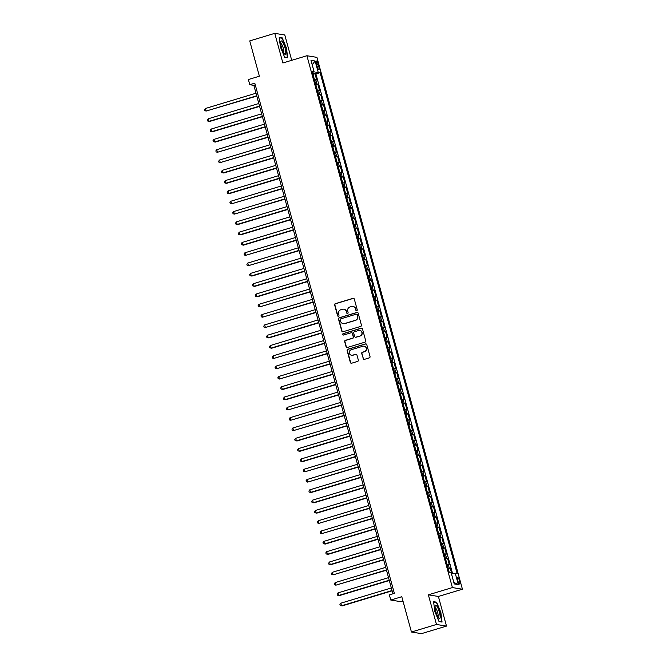 <?xml version="1.0" encoding="UTF-8"?>
<svg xmlns="http://www.w3.org/2000/svg" width="667" height="667" viewBox="0 0 667 667"><rect width="100%" height="100%" fill="white"/><g stroke="black" fill="none" stroke-linecap="round" stroke-linejoin="round"><path stroke-width="1" d="M356.745 310.714A0.742 0.717 -80.7 0 0 357.237 309.796L354.294 299.049A1.059 1.017 -80.7 0 0 353.035 298.332L335.343 303.668A1.059 1.017 -80.7 0 0 334.642 304.977L337.577 315.733A0.742 0.717 -80.7 0 0 338.461 316.233A0.742 0.717 -80.7 0 0 338.953 315.316L338.578 313.924A3.377 3.268 -80.7 0 1 340.837 309.738L342.313 309.288A3.377 3.268 -80.7 0 1 346.34 311.581L346.723 312.973A0.742 0.717 -80.7 0 0 347.607 313.473A0.742 0.717 -80.7 0 0 348.099 312.556L347.715 311.164A3.377 3.268 -80.7 0 1 349.975 306.978L351.451 306.537A3.377 3.268 -80.7 0 1 355.478 308.821L355.861 310.213A0.742 0.717 -80.7 0 0 356.745 310.714M459.496 580.857A3.443 0.792 73.2 0 0 457.629 577.422A3.443 0.792 73.2 0 0 457.762 580.573A3.443 0.792 73.2 0 0 459.621 584.009A3.443 0.792 73.2 0 0 459.496 580.857M363.106 358.654A1.059 1.017 -80.7 0 0 364.365 359.371L369.326 357.871A1.059 1.017 -80.7 0 0 370.035 356.562L366.767 344.622A1.059 1.017 -80.7 0 0 365.508 343.914L347.815 349.25A1.059 1.017 -80.7 0 0 347.107 350.559L350.375 362.498A1.059 1.017 -80.7 0 0 351.634 363.215L357.629 361.406A1.059 1.017 -80.7 0 0 358.337 360.097L356.937 354.986A1.059 1.017 -80.7 0 0 355.678 354.269L352.701 355.169A2.826 2.726 -80.7 0 1 349.241 352.643A2.826 2.726 -80.7 0 1 351.226 349.75L362.873 346.24A2.826 2.726 -80.7 0 1 366.341 348.766A2.826 2.726 -80.7 0 1 364.349 351.651L362.414 352.234A1.059 1.017 -80.7 0 0 361.706 353.543L363.373 358.696A1.059 1.017 -80.7 0 0 364.049 359.413M291.721 60.313L284.792 34.984L274.762 33.35L249.733 40.904L259.388 76.205L248.374 79.531L249.783 84.684L254.794 83.175L394.364 593.372L389.361 594.881L390.77 600.042L400.792 601.676L402.96 601.017M436.476 624.462L446.498 626.096L438.394 596.465L428.364 594.831L436.476 624.462L411.439 632.016L401.784 596.715L390.77 600.042M428.364 594.831L452.401 587.577L306.903 55.728L316.933 57.362L462.431 589.211L452.401 587.577M274.762 33.35L282.875 62.981L306.903 55.728M360.722 326.405A1.059 1.017 -80.7 0 0 361.422 325.096L358.162 313.165A1.059 1.017 -80.7 0 0 356.895 312.448L339.203 317.784A1.059 1.017 -80.7 0 0 338.502 319.093L341.762 331.032A1.059 1.017 -80.7 0 0 343.03 331.749L360.722 326.405M362.464 328.889L365.724 340.829A1.059 1.017 -80.7 0 1 365.024 342.138L347.332 347.482A1.059 1.017 -80.7 0 1 346.073 346.765L344.672 341.654A1.059 1.017 -80.7 0 1 345.381 340.345L352.551 338.177A1.059 1.017 -80.7 0 0 353.26 336.877L352.334 333.483A1.059 1.017 -80.7 0 0 351.075 332.766L343.605 335.026A0.742 0.717 -80.7 0 1 342.696 334.359A0.742 0.717 -80.7 0 1 343.213 333.608L361.206 328.181A1.059 1.017 -80.7 0 1 362.464 328.889M446.498 626.096L421.469 633.65L411.439 632.016M451.826 573.962L450.333 568.517L448.357 569.109M448.174 568.442A4.302 0.467 -15.3 0 1 449.35 568.351L448.216 564.232L449.208 564.39L447.515 558.204L445.539 558.804M445.356 558.137A4.302 0.467 -15.3 0 1 446.523 558.046L445.398 553.918L446.39 554.085L444.697 547.899L442.721 548.499M442.538 547.824A4.302 0.467 -15.3 0 1 443.705 547.74L442.58 543.613L443.572 543.78L441.879 537.594L439.895 538.186M439.711 537.519A4.302 0.467 -15.3 0 1 440.887 537.427L439.761 533.308L440.745 533.467L439.053 527.289L437.077 527.88M436.893 527.213A4.302 0.467 -15.3 0 1 438.069 527.122L436.943 523.003L437.927 523.161L436.235 516.975L434.259 517.575M434.075 516.908A4.302 0.467 -15.3 0 1 435.251 516.817L434.117 512.698L435.109 512.856L433.417 506.67L431.441 507.27M431.257 506.595A4.302 0.467 -15.3 0 1 432.424 506.511L431.299 502.384L432.291 502.551L430.599 496.365L428.623 496.957M428.439 496.29A4.302 0.467 -15.3 0 1 429.606 496.206L428.481 492.079L429.473 492.238L427.78 486.06L425.796 486.652M425.621 485.985A4.302 0.467 -15.3 0 1 426.788 485.893L425.663 481.774L426.647 481.933L424.954 475.746L422.978 476.346M422.795 475.679A4.302 0.467 -15.3 0 1 423.97 475.588L422.845 471.469L423.828 471.627L422.136 465.441L420.16 466.041M419.977 465.366A4.302 0.467 -15.3 0 1 421.152 465.283L420.018 461.155L421.01 461.322L419.318 455.136L417.342 455.736M417.158 455.061A4.302 0.467 -15.3 0 1 418.326 454.977L417.2 450.85L418.192 451.009L416.5 444.831L414.524 445.423M414.34 444.756A4.302 0.467 -15.3 0 1 415.508 444.664L414.382 440.545L415.374 440.704L413.682 434.525L411.706 435.117M411.522 434.45A4.302 0.467 -15.3 0 1 412.69 434.359L411.564 430.24L412.548 430.398L410.855 424.212L408.879 424.812M408.696 424.145A4.302 0.467 -15.3 0 1 409.872 424.054L408.746 419.927L409.73 420.093L408.037 413.907L406.061 414.507M405.878 413.832A4.302 0.467 -15.3 0 1 407.053 413.748L405.92 409.621L406.912 409.788L405.219 403.602L403.243 404.194M403.06 403.527A4.302 0.467 -15.3 0 1 404.227 403.435L403.101 399.316L404.094 399.475L402.401 393.297L400.425 393.889M400.242 393.222A4.302 0.467 -15.3 0 1 401.409 393.13L400.283 389.011L401.276 389.169L399.583 382.983L397.607 383.583M397.424 382.916A4.302 0.467 -15.3 0 1 398.591 382.825L397.465 378.706L398.449 378.864L396.765 372.678L394.781 373.278M394.597 372.603A4.302 0.467 -15.3 0 1 395.773 372.519L394.647 368.392L395.631 368.559L393.939 362.373L391.963 362.973M391.779 362.298A4.302 0.467 -15.3 0 1 392.955 362.214L391.821 358.087L392.813 358.246L391.12 352.068L389.144 352.66M388.961 351.993A4.302 0.467 -15.3 0 1 390.128 351.901L389.003 347.782L389.995 347.941L388.302 341.754L386.326 342.354M386.143 341.687A4.302 0.467 -15.3 0 1 387.31 341.596L386.185 337.477L387.177 337.635L385.484 331.449L383.508 332.049M383.325 331.374A4.302 0.467 -15.3 0 1 384.492 331.291L383.367 327.163L384.35 327.33L382.666 321.144L380.682 321.744M380.498 321.069A4.302 0.467 -15.3 0 1 381.674 320.985L380.549 316.858L381.532 317.025L379.84 310.839L377.864 311.431M377.68 310.764A4.302 0.467 -15.3 0 1 378.856 310.672L377.722 306.553L378.714 306.712L377.022 300.534L375.046 301.125M374.862 300.458A4.302 0.467 -15.3 0 1 376.038 300.367L374.904 296.248L375.896 296.406L374.204 290.22L372.228 290.82M372.044 290.153A4.302 0.467 -15.3 0 1 373.212 290.062L372.086 285.935L373.078 286.101L371.386 279.915L369.41 280.515M369.226 279.84A4.302 0.467 -15.3 0 1 370.393 279.756L369.268 275.629L370.252 275.796L368.568 269.61L366.583 270.202M366.4 269.535A4.302 0.467 -15.3 0 1 367.575 269.451L366.45 265.324L367.434 265.483L365.741 259.305L363.765 259.897M363.582 259.23A4.302 0.467 -15.3 0 1 364.757 259.138L363.623 255.019L364.616 255.178L362.923 248.991L360.947 249.591M360.764 248.924A4.302 0.467 -15.3 0 1 361.939 248.833L360.805 244.714L361.797 244.872L360.105 238.686L358.129 239.286M357.946 238.611A4.302 0.467 -15.3 0 1 359.113 238.528L357.987 234.4L358.979 234.567L357.287 228.381L355.311 228.981M355.127 228.306A4.302 0.467 -15.3 0 1 356.295 228.222L355.169 224.095L356.161 224.254L354.469 218.076L352.484 218.668M352.301 218.001A4.302 0.467 -15.3 0 1 353.477 217.909L352.351 213.79L353.335 213.949L351.642 207.762L349.666 208.362M349.483 207.695A4.302 0.467 -15.3 0 1 350.659 207.604L349.525 203.485L350.517 203.643L348.824 197.457L346.848 198.057M346.665 197.382A4.302 0.467 -15.3 0 1 347.84 197.299L346.707 193.172L347.699 193.338L346.006 187.152L344.03 187.752M343.847 187.077A4.302 0.467 -15.3 0 1 345.014 186.993L343.889 182.866L344.881 183.033L343.188 176.847L341.212 177.439M341.029 176.772A4.302 0.467 -15.3 0 1 342.196 176.68L341.07 172.561L342.063 172.72L340.37 166.542L338.386 167.134M338.202 166.467A4.302 0.467 -15.3 0 1 339.378 166.375L338.252 162.256L339.236 162.415L337.544 156.228L335.568 156.828M335.384 156.161A4.302 0.467 -15.3 0 1 336.56 156.07L335.434 151.951L336.418 152.109L334.726 145.923L332.75 146.523M332.566 145.848A4.302 0.467 -15.3 0 1 333.742 145.765L332.608 141.637L333.6 141.804L331.908 135.618L329.932 136.21M329.748 135.543A4.302 0.467 -15.3 0 1 330.915 135.459L329.79 131.332L330.782 131.491L329.089 125.313L327.113 125.905M326.93 125.238A4.302 0.467 -15.3 0 1 328.097 125.146L326.972 121.027L327.964 121.186L326.271 114.999L324.295 115.599M324.112 114.932A4.302 0.467 -15.3 0 1 325.279 114.841L324.154 110.722L325.137 110.88L323.445 104.694L321.469 105.294M321.286 104.619A4.302 0.467 -15.3 0 1 322.461 104.536L321.336 100.409L322.319 100.575L320.627 94.389L318.651 94.989M318.467 94.314A4.302 0.467 -15.3 0 1 319.643 94.23L318.509 90.103L319.501 90.262L317.809 84.084L316.817 83.917A4.302 0.467 164.7 0 0 315.649 84.009M315.833 84.676L317.809 84.084M316.492 64.09L317.108 66.358A3.335 0.767 73.2 0 0 318.918 69.685A3.335 0.767 73.2 0 0 318.793 66.633L318.176 64.365A3.335 0.767 73.2 0 0 316.366 61.039A3.335 0.767 73.2 0 0 316.492 64.09M451.517 574.02L455.244 573.27L457.137 573.578L320.102 72.653L318.209 72.344L312.773 73.478M455.244 573.27L458.346 584.609L454.227 583.933L451.125 572.594L449.224 572.286L312.189 71.361L314.09 71.669L310.989 60.338L315.107 61.005L318.209 72.344M452.643 573.795L315.9 73.92L314.991 73.779L316.683 79.957L315.691 79.798A4.302 0.467 164.7 0 0 314.524 79.882M319.643 94.23L320.627 94.389M322.461 104.536L323.445 104.694M325.279 114.841L326.271 114.999M328.097 125.146L329.089 125.313M330.915 135.459L331.908 135.618M333.742 145.765L334.726 145.923M336.56 156.07L337.544 156.228M339.378 166.375L340.37 166.542M342.196 176.68L343.188 176.847M345.014 186.993L346.006 187.152M347.84 197.299L348.824 197.457M350.659 207.604L351.642 207.762M353.477 217.909L354.469 218.076M356.295 228.222L357.287 228.381M359.113 238.528L360.105 238.686M361.939 248.833L362.923 248.991M364.757 259.138L365.741 259.305M367.575 269.451L368.568 269.61M370.393 279.756L371.386 279.915M373.212 290.062L374.204 290.22M376.038 300.367L377.022 300.534M378.856 310.672L379.84 310.839M381.674 320.985L382.666 321.144M384.492 331.291L385.484 331.449M387.31 341.596L388.302 341.754M390.128 351.901L391.12 352.068M392.955 362.214L393.939 362.373M395.773 372.519L396.765 372.678M398.591 382.825L399.583 382.983M401.409 393.13L402.401 393.297M404.227 403.435L405.219 403.602M407.053 413.748L408.037 413.907M409.872 424.054L410.855 424.212M412.69 434.359L413.682 434.525M415.508 444.664L416.5 444.831M418.326 454.977L419.318 455.136M421.152 465.283L422.136 465.441M423.97 475.588L424.954 475.746M426.788 485.893L427.78 486.06M429.606 496.206L430.599 496.365M432.424 506.511L433.417 506.67M435.251 516.817L436.235 516.975M438.069 527.122L439.053 527.289M440.887 537.427L441.879 537.594M443.705 547.74L444.697 547.899M446.523 558.046L447.515 558.204M449.35 568.351L450.333 568.517M313.115 73.378L312.815 72.278M438.394 596.465L462.431 589.211M249.783 84.684L253.852 85.351L392.946 593.805M255.269 84.917L253.852 85.351M313.015 74.371L314.991 73.779M315.9 73.92L320.102 72.653M312.481 72.436L314.09 71.669M318.509 90.103A4.302 0.467 164.7 0 0 317.342 90.195M321.336 100.409A4.302 0.467 164.7 0 0 320.16 100.5M324.154 110.722A4.302 0.467 164.7 0 0 322.978 110.805M326.972 121.027A4.302 0.467 164.7 0 0 325.796 121.111M329.79 131.332A4.302 0.467 164.7 0 0 328.623 131.424M332.608 141.637A4.302 0.467 164.7 0 0 331.441 141.729M335.434 151.951A4.302 0.467 164.7 0 0 334.259 152.034M338.252 162.256A4.302 0.467 164.7 0 0 337.077 162.339M341.07 172.561A4.302 0.467 164.7 0 0 339.895 172.653M343.889 182.866A4.302 0.467 164.7 0 0 342.721 182.958M346.707 193.172A4.302 0.467 164.7 0 0 345.539 193.263M349.525 203.485A4.302 0.467 164.7 0 0 348.357 203.568M352.351 213.79A4.302 0.467 164.7 0 0 351.175 213.874M355.169 224.095A4.302 0.467 164.7 0 0 353.994 224.187M357.987 234.4A4.302 0.467 164.7 0 0 356.82 234.492M360.805 244.714A4.302 0.467 164.7 0 0 359.638 244.797M363.623 255.019A4.302 0.467 164.7 0 0 362.456 255.102M366.45 265.324A4.302 0.467 164.7 0 0 365.274 265.416M369.268 275.629A4.302 0.467 164.7 0 0 368.092 275.721M372.086 285.935A4.302 0.467 164.7 0 0 370.919 286.026M374.904 296.248A4.302 0.467 164.7 0 0 373.737 296.331M377.722 306.553A4.302 0.467 164.7 0 0 376.555 306.645M380.549 316.858A4.302 0.467 164.7 0 0 379.373 316.95M383.367 327.163A4.302 0.467 164.7 0 0 382.191 327.255M386.185 337.477A4.302 0.467 164.7 0 0 385.017 337.56M389.003 347.782A4.302 0.467 164.7 0 0 387.835 347.866M391.821 358.087A4.302 0.467 164.7 0 0 390.654 358.179M394.647 368.392A4.302 0.467 164.7 0 0 393.472 368.484M397.465 378.706A4.302 0.467 164.7 0 0 396.29 378.789M400.283 389.011A4.302 0.467 164.7 0 0 399.108 389.094M403.101 399.316A4.302 0.467 164.7 0 0 401.934 399.408M405.92 409.621A4.302 0.467 164.7 0 0 404.752 409.713M408.746 419.927A4.302 0.467 164.7 0 0 407.57 420.018M411.564 430.24A4.302 0.467 164.7 0 0 410.388 430.323M414.382 440.545A4.302 0.467 164.7 0 0 413.207 440.629M417.2 450.85A4.302 0.467 164.7 0 0 416.033 450.942M420.018 461.155A4.302 0.467 164.7 0 0 418.851 461.247M422.845 471.469A4.302 0.467 164.7 0 0 421.669 471.552M425.663 481.774A4.302 0.467 164.7 0 0 424.487 481.857M428.481 492.079A4.302 0.467 164.7 0 0 427.305 492.171M431.299 502.384A4.302 0.467 164.7 0 0 430.132 502.476M434.117 512.698A4.302 0.467 164.7 0 0 432.95 512.781M436.943 523.003A4.302 0.467 164.7 0 0 435.768 523.086M439.761 533.308A4.302 0.467 164.7 0 0 438.586 533.4M442.58 543.613A4.302 0.467 164.7 0 0 441.404 543.705M445.398 553.918A4.302 0.467 164.7 0 0 444.23 554.01M448.216 564.232A4.302 0.467 164.7 0 0 447.048 564.315M312.206 64.782L315.107 61.005M458.346 584.609L453.793 582.341M280.423 47.074L284.659 57.27L287.677 57.762L286.46 48.057L282.233 37.869L279.215 37.377L280.423 47.074M442.054 622.069L440.845 612.373L436.61 602.176L433.592 601.684L434.801 611.389L439.036 621.577L442.054 622.069M281.399 38.119L282.233 37.869M435.776 602.434L436.61 602.176M356.57 310.739A0.742 0.717 -80.7 0 1 356.136 310.255L355.753 308.863A3.377 3.268 -80.7 0 0 353.018 306.461M343.872 309.221A3.377 3.268 -80.7 0 1 346.615 311.622L346.99 313.015A0.742 0.717 -80.7 0 0 347.432 313.498M353.618 298.332A1.059 1.017 -80.7 0 0 353.31 298.374L335.618 303.718A1.059 1.017 -80.7 0 0 334.909 305.027L337.852 315.774A0.742 0.717 -80.7 0 0 338.286 316.258M357.479 312.448A1.059 1.017 -80.7 0 0 357.17 312.49L339.478 317.834A1.059 1.017 -80.7 0 0 338.769 319.134L342.038 331.074A1.059 1.017 -80.7 0 0 342.713 331.791M357.087 314.691A0.742 0.717 -80.7 0 0 356.203 314.19L340.679 318.876A0.742 0.717 -80.7 0 0 340.178 319.793L340.579 321.261A3.377 3.268 -80.7 0 0 344.614 323.545L355.228 320.343A3.377 3.268 -80.7 0 0 357.487 316.158L357.354 314.732A0.742 0.717 -80.7 0 0 356.653 314.207M343.322 323.662A3.377 3.268 -80.7 0 0 344.881 323.587L344.614 323.545M357.354 314.732L357.762 316.2A3.377 3.268 -80.7 0 1 355.503 320.385L344.881 323.587M351.651 332.766A1.059 1.017 -80.7 0 1 352.601 333.525L353.535 336.918A1.059 1.017 -80.7 0 1 352.826 338.227L345.648 340.387A1.059 1.017 -80.7 0 0 344.947 341.696L346.34 346.807A1.059 1.017 -80.7 0 0 347.023 347.524M361.781 328.181A1.059 1.017 -80.7 0 0 361.472 328.222L343.488 333.65A0.742 0.717 -80.7 0 0 343.43 335.051M359.997 335.935A2.826 2.726 -80.7 0 0 359.713 330.44A2.826 2.726 -80.7 0 0 358.521 330.524L354.419 331.757A1.059 1.017 -80.7 0 0 353.71 333.066L354.636 336.46A1.059 1.017 -80.7 0 0 355.895 337.168L360.272 335.976A2.826 2.726 -80.7 0 0 359.846 330.465M355.586 337.219A1.059 1.017 -80.7 0 0 356.17 337.219L355.895 337.168M360.272 335.976L356.17 337.219M364.199 346.181A2.826 2.726 -80.7 0 1 364.624 351.692L362.681 352.284A1.059 1.017 -80.7 0 0 361.973 353.593L363.373 358.696M351.642 355.261A2.826 2.726 -80.7 0 0 352.976 355.211L352.701 355.169M356.261 354.269A1.059 1.017 -80.7 0 0 355.953 354.31L352.976 355.211M366.083 343.914A1.059 1.017 -80.7 0 0 365.774 343.955L348.082 349.291A1.059 1.017 -80.7 0 0 347.382 350.6L350.642 362.54A1.059 1.017 -80.7 0 0 351.326 363.257M256.003 93.213L205.461 108.471L206.161 111.047L256.787 96.081M205.461 108.471L204.569 109.663L204.852 110.697L206.161 111.047L256.703 95.79M285.009 47.916A6.987 1.617 73.2 0 0 282.525 41.946A6.987 1.617 73.2 0 0 280.765 41.721A6.987 1.617 73.2 0 0 281.482 47.34A6.987 1.617 73.2 0 0 284.45 53.919A6.987 1.617 73.2 0 0 285.009 47.916M283.5 52.543A4.786 1.109 73.2 0 0 283.267 48.182A4.786 1.109 73.2 0 0 280.732 43.397M279.265 37.769L282.074 38.227L286.168 48.107L287.344 57.504L284.567 57.054M286.91 57.637L287.344 57.504M436.918 606.278A6.987 1.617 73.2 0 0 435.142 606.036A6.987 1.617 73.2 0 0 438.327 617.6A6.987 1.617 73.2 0 0 438.828 618.226A6.987 1.617 73.2 0 0 439.978 614.916A6.987 1.617 73.2 0 0 436.918 606.278M437.877 616.85A4.786 1.109 73.2 0 0 437.844 613.307A4.786 1.109 73.2 0 0 435.951 608.421A4.786 1.109 73.2 0 0 435.117 607.704M441.287 621.944L438.944 621.361M433.642 602.084L436.451 602.543L440.545 612.414L441.721 621.811M258.821 103.518L208.279 118.776L208.988 121.352L209.663 121.461L259.605 106.386M208.279 118.776L207.395 119.977L207.679 121.002L208.988 121.352L259.53 106.095M261.639 113.832L211.097 129.081L211.806 131.657L212.481 131.766L262.423 116.7M211.097 129.081L210.213 130.282L210.497 131.316L211.806 131.657L262.348 116.408M264.457 124.137L213.915 139.386L214.624 141.963L215.299 142.079L265.241 127.005M213.915 139.386L213.031 140.587L213.315 141.621L214.624 141.963L265.166 126.713M267.284 134.442L216.742 149.7L217.442 152.276L268.067 137.31M216.742 149.7L215.85 150.892L216.133 151.926L217.442 152.276L267.984 137.018M270.102 144.747L219.56 160.005L220.26 162.581L270.885 147.615M219.56 160.005L218.668 161.206L218.951 162.231L220.26 162.581L270.802 147.324M272.92 155.061L222.378 170.31L223.086 172.886L223.762 172.995L273.703 157.929M222.378 170.31L221.494 171.511L221.769 172.536L223.086 172.886L273.628 157.637M275.738 165.366L225.196 180.615L225.905 183.192L226.58 183.308L276.522 168.234M225.196 180.615L224.312 181.816L224.596 182.85L225.905 183.192L276.446 167.942M278.556 175.671L228.014 190.929L228.723 193.505L229.398 193.613L279.34 178.539M228.014 190.929L227.13 192.121L227.414 193.155L228.723 193.505L279.265 178.247M281.382 185.976L230.84 201.234L231.541 203.81L282.166 188.844M230.84 201.234L229.948 202.435L230.232 203.46L231.541 203.81L282.083 188.553M284.2 196.281L233.658 211.539L234.359 214.115L284.984 199.15M233.658 211.539L232.766 212.74L233.05 213.765L234.359 214.115L284.901 198.866M287.018 206.595L236.477 221.844L237.185 224.42L237.861 224.537L287.802 209.463M236.477 221.844L235.593 223.045L235.868 224.079L237.185 224.42L287.719 209.171M289.837 216.9L239.295 232.149L240.003 234.726L240.679 234.842L290.62 219.768M239.295 232.149L238.411 233.35L238.694 234.384L240.003 234.726L290.545 219.476M292.655 227.205L242.113 242.463L242.821 245.039L243.497 245.148L293.438 230.073M242.113 242.463L241.229 243.655L241.512 244.689L242.821 245.039L293.363 229.782M295.481 237.51L244.939 252.768L245.639 255.344L296.265 240.378M244.939 252.768L244.047 253.969L244.33 254.994L245.639 255.344L296.181 240.087M298.299 247.824L247.757 263.073L248.458 265.649L299.083 250.692M247.757 263.073L246.865 264.274L247.149 265.308L248.458 265.649L298.999 250.4M301.117 258.129L250.575 273.378L251.284 275.955L251.959 276.071L301.901 260.997M250.575 273.378L249.691 274.579L249.967 275.613L251.284 275.955L301.817 260.705M303.935 268.434L253.393 283.692L254.102 286.268L254.777 286.376L304.719 271.302M253.393 283.692L252.51 284.884L252.793 285.918L254.102 286.268L304.644 271.01M306.753 278.739L256.211 293.997L256.92 296.573L257.595 296.682L307.537 281.607M256.211 293.997L255.328 295.198L255.611 296.223L256.92 296.573L307.462 281.316M309.571 289.053L259.038 304.302L259.738 306.878L310.363 291.921M259.038 304.302L258.146 305.503L258.429 306.528L259.738 306.878L310.28 291.629M312.398 299.358L261.856 314.607L262.556 317.184L313.182 302.226M261.856 314.607L260.964 315.808L261.247 316.842L262.556 317.184L313.098 301.934M315.216 309.663L264.674 324.912L265.374 327.497L316 312.531M264.674 324.912L263.79 326.113L264.065 327.147L265.374 327.497L315.916 312.239M318.034 319.968L267.492 335.226L268.201 337.802L268.876 337.911L318.818 322.836M267.492 335.226L266.608 336.426L266.892 337.452L268.201 337.802L318.743 322.545M320.852 330.273L270.31 345.531L271.019 348.107L271.694 348.216L321.636 333.141M270.31 345.531L269.426 346.732L269.71 347.757L271.019 348.107L321.561 332.858M323.67 340.587L273.137 355.836L273.837 358.412L324.462 343.455M273.137 355.836L272.244 357.037L272.528 358.071L273.837 358.412L324.379 343.163M326.497 350.892L275.955 366.141L276.655 368.718L327.28 353.76M275.955 366.141L275.062 367.342L275.346 368.376L276.655 368.718L327.197 353.468M329.315 361.197L278.773 376.455L279.473 379.031L330.098 364.065M278.773 376.455L277.889 377.647L278.164 378.681L279.473 379.031L330.015 363.773M332.133 371.502L281.591 386.76L282.299 389.336L282.975 389.445L332.916 374.37M281.591 386.76L280.707 387.961L280.99 388.986L282.299 389.336L332.841 374.079M334.951 381.816L284.409 397.065L285.117 399.641L285.793 399.75L335.734 384.684M284.409 397.065L283.525 398.266L283.808 399.3L285.117 399.641L335.659 384.392M337.769 392.121L287.235 407.37L287.936 409.947L338.561 394.989M287.235 407.37L286.343 408.571L286.627 409.605L287.936 409.947L338.477 394.697M340.595 402.426L290.053 417.684L290.754 420.26L341.379 405.294M290.053 417.684L289.161 418.876L289.445 419.91L290.754 420.26L341.296 405.002M343.413 412.731L292.871 427.989L293.572 430.565L344.197 415.599M292.871 427.989L291.988 429.189L292.263 430.215L293.572 430.565L344.114 415.308M346.231 423.045L295.689 438.294L296.398 440.87L297.073 440.979L347.015 425.905M295.689 438.294L294.806 439.495L295.089 440.52L296.398 440.87L346.94 425.621M349.049 433.35L298.508 448.599L299.216 451.175L299.892 451.292L349.833 436.218M298.508 448.599L297.624 449.8L297.907 450.834L299.216 451.175L349.758 435.926M351.868 443.655L301.326 458.904L302.034 461.489L302.71 461.597L352.651 446.523M301.326 458.904L300.442 460.105L300.725 461.139L302.034 461.489L352.576 446.231M354.694 453.96L304.152 469.218L304.852 471.794L355.478 456.828M304.152 469.218L303.26 470.418L303.543 471.444L304.852 471.794L355.394 456.536M357.512 464.265L306.97 479.523L307.67 482.099L358.296 467.133M306.97 479.523L306.078 480.724L306.361 481.749L307.67 482.099L358.212 466.842M360.33 474.579L309.788 489.828L310.497 492.404L311.172 492.513L361.114 477.447M309.788 489.828L308.904 491.029L309.18 492.063L310.497 492.404L361.039 477.155M363.148 484.884L312.606 500.133L313.315 502.71L313.99 502.826L363.932 487.752M312.606 500.133L311.722 501.334L312.006 502.368L313.315 502.71L363.857 487.46M365.966 495.189L315.424 510.447L316.133 513.023L316.808 513.131L366.75 498.057M315.424 510.447L314.541 511.639L314.824 512.673L316.133 513.023L366.675 497.765M368.793 505.494L318.251 520.752L318.951 523.328L369.576 508.362M318.251 520.752L317.359 521.953L317.642 522.978L318.951 523.328L369.493 508.071M371.611 515.808L321.069 531.057L321.769 533.633L372.394 518.676M321.069 531.057L320.177 532.258L320.46 533.283L321.769 533.633L372.311 518.384M374.429 526.113L323.887 541.362L324.596 543.938L325.271 544.055L375.213 528.981M323.887 541.362L323.003 542.563L323.278 543.597L324.596 543.938L375.129 528.689M377.247 536.418L326.705 551.676L327.414 554.252L328.089 554.36L378.031 539.286M326.705 551.676L325.821 552.868L326.105 553.902L327.414 554.252L377.956 538.994M380.065 546.723L329.523 561.981L330.232 564.557L330.907 564.666L380.849 549.591M329.523 561.981L328.639 563.181L328.923 564.207L330.232 564.557L380.774 549.3M382.891 557.037L332.349 572.286L333.05 574.862L383.675 559.896M332.349 572.286L331.457 573.487L331.741 574.512L333.05 574.862L383.592 559.613M385.709 567.342L335.168 582.591L335.868 585.167L386.493 570.21M335.168 582.591L334.275 583.792L334.559 584.826L335.868 585.167L386.41 569.918M388.527 577.647L337.986 592.896L338.694 595.473L339.37 595.589L389.311 580.515M337.986 592.896L337.102 594.097L337.377 595.131L338.694 595.473L389.228 580.223M391.346 587.952L340.804 603.21L341.512 605.786L342.188 605.894L392.129 590.82M340.804 603.21L339.92 604.402L340.203 605.436L341.512 605.786L392.054 590.528M316.817 83.917L315.691 79.798M316.692 64.807L318.176 64.365M317.325 67.075L318.793 66.633"/></g></svg>
